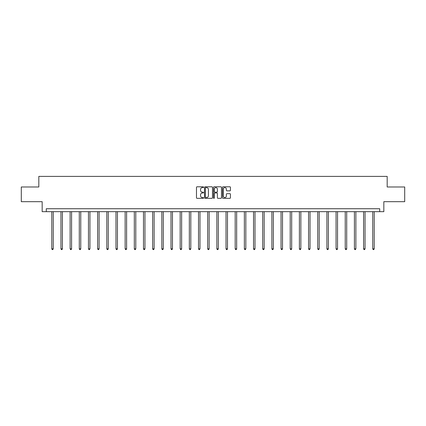 <?xml version="1.0" encoding="UTF-8"?>
<svg xmlns="http://www.w3.org/2000/svg" width="426" height="426" viewBox="0 0 426 426"><rect width="100%" height="100%" fill="white"/><g stroke="black" fill="none" stroke-linecap="round" stroke-linejoin="round"><path stroke-width="0.64" d="M203.596 187.2A0.405 0.405 0 0 0 203.191 186.796L197.062 186.796A0.575 0.575 0 0 0 196.482 187.371L196.482 197.76A0.575 0.575 0 0 0 197.062 198.335L203.191 198.335A0.405 0.405 0 0 0 203.596 197.93A0.405 0.405 0 0 0 203.191 197.531L202.398 197.531A1.848 1.848 0 0 1 200.55 195.683L200.55 194.815A1.848 1.848 0 0 1 202.398 192.973L203.191 192.973A0.405 0.405 0 0 0 203.596 192.568A0.405 0.405 0 0 0 203.191 192.163L202.398 192.163A1.848 1.848 0 0 1 200.55 190.315L200.55 189.453A1.848 1.848 0 0 1 202.398 187.605L203.191 187.605A0.405 0.405 0 0 0 203.596 187.2M229.864 190.864A0.575 0.575 0 0 0 230.439 190.289L230.439 187.371A0.575 0.575 0 0 0 229.864 186.796L223.054 186.796A0.575 0.575 0 0 0 222.478 187.371L222.478 197.76A0.575 0.575 0 0 0 223.054 198.335L229.864 198.335A0.575 0.575 0 0 0 230.439 197.76L230.439 194.24A0.575 0.575 0 0 0 229.864 193.665L226.951 193.665A0.575 0.575 0 0 0 226.371 194.24L226.371 195.987A1.544 1.544 0 0 1 224.827 197.531A1.544 1.544 0 0 1 223.288 195.987L223.288 189.149A1.544 1.544 0 0 1 224.827 187.605A1.544 1.544 0 0 1 226.371 189.149L226.371 190.289A0.575 0.575 0 0 0 226.951 190.864L229.864 190.864M379.715 211.674L383.831 211.674L383.831 201.679L404.7 201.679L404.7 186.982L387.181 186.982L387.181 176.401L38.819 176.401L38.819 186.982L21.3 186.982L21.3 201.679L42.169 201.679L42.169 211.674L379.715 211.674L379.715 208.735L46.285 208.735L46.285 211.674M212.494 187.371A0.575 0.575 0 0 0 211.919 186.796L205.108 186.796A0.575 0.575 0 0 0 204.533 187.371L204.533 197.76A0.575 0.575 0 0 0 205.108 198.335L211.919 198.335A0.575 0.575 0 0 0 212.494 197.76L212.494 187.371M214.081 186.796L220.892 186.796A0.575 0.575 0 0 1 221.467 187.371L221.467 197.76A0.575 0.575 0 0 1 220.892 198.335L217.979 198.335A0.575 0.575 0 0 1 217.398 197.76L217.398 193.548A0.575 0.575 0 0 0 216.823 192.973L214.89 192.973A0.575 0.575 0 0 0 214.315 193.548L214.315 197.93A0.405 0.405 0 0 1 213.911 198.335A0.405 0.405 0 0 1 213.506 197.93L213.506 187.371A0.575 0.575 0 0 1 214.081 186.796M205.742 187.605A0.405 0.405 0 0 0 205.343 188.01L205.343 197.126A0.405 0.405 0 0 0 205.742 197.531L206.578 197.531A1.848 1.848 0 0 0 208.426 195.683L208.426 189.453A1.848 1.848 0 0 0 206.578 187.605L205.742 187.605M217.398 189.176A1.544 1.544 0 0 0 215.854 187.632A1.544 1.544 0 0 0 214.315 189.176L214.315 191.583A0.575 0.575 0 0 0 214.89 192.163L216.823 192.163A0.575 0.575 0 0 0 217.398 191.583L217.398 189.176M51.78 211.674L51.78 248.837L53.25 248.837L53.25 211.674M53.25 248.837L52.808 249.599L52.222 249.599L51.78 248.837M60.95 211.674L60.95 248.837L62.42 248.837L62.42 211.674M62.42 248.837L61.978 249.599L61.392 249.599L60.95 248.837M70.12 211.674L70.12 248.837L71.589 248.837L71.589 211.674M71.589 248.837L71.153 249.599L70.562 249.599L70.12 248.837M79.295 211.674L79.295 248.837L80.764 248.837L80.764 211.674M80.764 248.837L80.322 249.599L79.731 249.599L79.295 248.837M88.464 211.674L88.464 248.837L89.934 248.837L89.934 211.674M89.934 248.837L89.492 249.599L88.901 249.599L88.464 248.837M97.634 211.674L97.634 248.837L99.104 248.837L99.104 211.674M99.104 248.837L98.662 249.599L98.076 249.599L97.634 248.837M106.804 211.674L106.804 248.837L108.273 248.837L108.273 211.674M108.273 248.837L107.831 249.599L107.245 249.599L106.804 248.837M115.973 211.674L115.973 248.837L117.443 248.837L117.443 211.674M117.443 248.837L117.001 249.599L116.415 249.599L115.973 248.837M125.143 211.674L125.143 248.837L126.613 248.837L126.613 211.674M126.613 248.837L126.176 249.599L125.585 249.599L125.143 248.837M134.318 211.674L134.318 248.837L135.787 248.837L135.787 211.674M135.787 248.837L135.346 249.599L134.754 249.599L134.318 248.837M143.487 211.674L143.487 248.837L144.957 248.837L144.957 211.674M144.957 248.837L144.515 249.599L143.929 249.599L143.487 248.837M152.657 211.674L152.657 248.837L154.127 248.837L154.127 211.674M154.127 248.837L153.685 249.599L153.099 249.599L152.657 248.837M161.827 211.674L161.827 248.837L163.296 248.837L163.296 211.674M163.296 248.837L162.854 249.599L162.269 249.599L161.827 248.837M170.996 211.674L170.996 248.837L172.466 248.837L172.466 211.674M172.466 248.837L172.024 249.599L171.438 249.599L170.996 248.837M180.166 211.674L180.166 248.837L181.636 248.837L181.636 211.674M181.636 248.837L181.199 249.599L180.608 249.599L180.166 248.837M189.341 211.674L189.341 248.837L190.811 248.837L190.811 211.674M190.811 248.837L190.369 249.599L189.778 249.599L189.341 248.837M198.511 211.674L198.511 248.837L199.98 248.837L199.98 211.674M199.98 248.837L199.538 249.599L198.953 249.599L198.511 248.837M207.68 211.674L207.68 248.837L209.15 248.837L209.15 211.674M209.15 248.837L208.708 249.599L208.122 249.599L207.68 248.837M216.85 211.674L216.85 248.837L218.32 248.837L218.32 211.674M218.32 248.837L217.878 249.599L217.292 249.599L216.85 248.837M226.02 211.674L226.02 248.837L227.489 248.837L227.489 211.674M227.489 248.837L227.047 249.599L226.462 249.599L226.02 248.837M235.189 211.674L235.189 248.837L236.659 248.837L236.659 211.674M236.659 248.837L236.222 249.599L235.631 249.599L235.189 248.837M244.364 211.674L244.364 248.837L245.834 248.837L245.834 211.674M245.834 248.837L245.392 249.599L244.801 249.599L244.364 248.837M253.534 211.674L253.534 248.837L255.004 248.837L255.004 211.674M255.004 248.837L254.562 249.599L253.976 249.599L253.534 248.837M262.704 211.674L262.704 248.837L264.173 248.837L264.173 211.674M264.173 248.837L263.731 249.599L263.146 249.599L262.704 248.837M271.873 211.674L271.873 248.837L273.343 248.837L273.343 211.674M273.343 248.837L272.901 249.599L272.315 249.599L271.873 248.837M281.043 211.674L281.043 248.837L282.513 248.837L282.513 211.674M282.513 248.837L282.071 249.599L281.485 249.599L281.043 248.837M290.212 211.674L290.212 248.837L291.682 248.837L291.682 211.674M291.682 248.837L291.246 249.599L290.654 249.599L290.212 248.837M299.387 211.674L299.387 248.837L300.857 248.837L300.857 211.674M300.857 248.837L300.415 249.599L299.824 249.599L299.387 248.837M308.557 211.674L308.557 248.837L310.027 248.837L310.027 211.674M310.027 248.837L309.585 249.599L308.999 249.599L308.557 248.837M317.727 211.674L317.727 248.837L319.196 248.837L319.196 211.674M319.196 248.837L318.755 249.599L318.169 249.599L317.727 248.837M326.896 211.674L326.896 248.837L328.366 248.837L328.366 211.674M328.366 248.837L327.924 249.599L327.338 249.599L326.896 248.837M336.066 211.674L336.066 248.837L337.536 248.837L337.536 211.674M337.536 248.837L337.099 249.599L336.508 249.599L336.066 248.837M345.236 211.674L345.236 248.837L346.705 248.837L346.705 211.674M346.705 248.837L346.269 249.599L345.678 249.599L345.236 248.837M354.411 211.674L354.411 248.837L355.88 248.837L355.88 211.674M355.88 248.837L355.438 249.599L354.847 249.599L354.411 248.837M363.58 211.674L363.58 248.837L365.05 248.837L365.05 211.674M365.05 248.837L364.608 249.599L364.022 249.599L363.58 248.837M372.75 211.674L372.75 248.837L374.22 248.837L374.22 211.674M374.22 248.837L373.778 249.599L373.192 249.599L372.75 248.837"/></g></svg>
